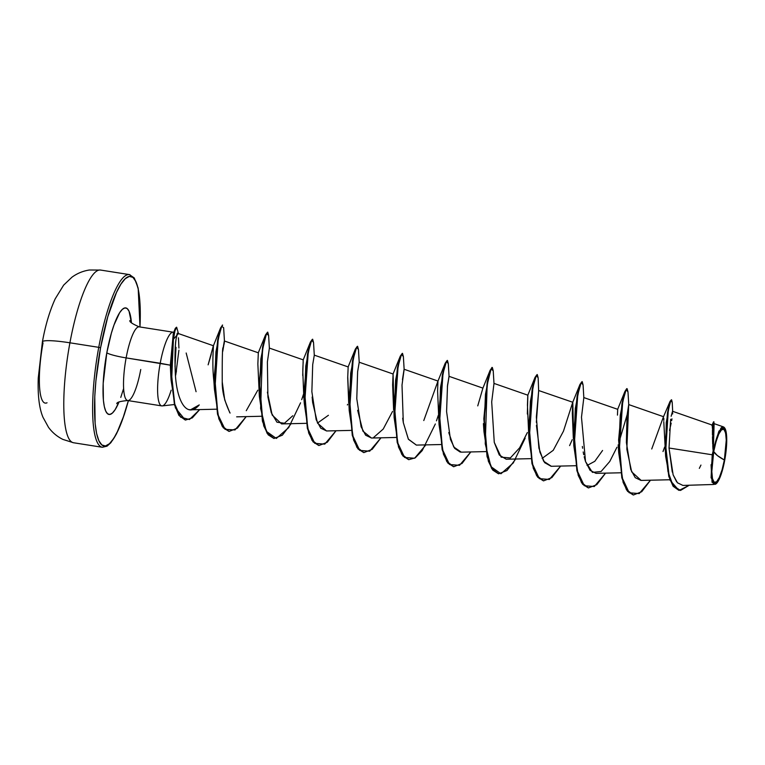 <?xml version="1.0" encoding="UTF-8"?>
<svg xmlns="http://www.w3.org/2000/svg" width="765" height="765" viewBox="0 0 765 765"><rect width="100%" height="100%" fill="white"/><g stroke="black" fill="none" stroke-linecap="round" stroke-linejoin="round"><path stroke-width="1.15" d="M72.991 442.639A87.401 19.192 -81.1 0 1 69.921 342.806A34.961 4.208 -169.5 0 0 42.419 341.821A34.961 4.208 10.5 0 1 69.921 342.806A87.401 19.192 98.9 0 0 73.488 442.744L62.873 439.406C57.069 436.519 52.278 432.493 48.501 427.329L42.993 417.298C39.225 408.376 37.648 395.295 38.25 378.063L42.4 341.878C45.393 325.355 49.668 310.992 55.223 298.799L63.658 285.116L71.987 277.179C77.16 273.392 82.955 271.001 89.371 270.007L100.645 270.064A87.401 19.192 98.9 0 0 69.921 342.806L98.752 347.339L69.921 342.806A87.401 19.192 -81.1 0 1 101.143 270.179M724.359 460.014A27.091 5.948 -81.1 0 1 714.137 482.246A27.091 5.948 -81.1 0 1 713.726 451.58A208.09 25.025 -169.5 0 0 717.331 455.529A208.09 25.025 -169.5 0 0 724.359 460.014L717.331 455.529L713.726 451.58C717.015 435.763 720.429 428.352 723.939 429.347C726.884 433.478 727.018 443.7 724.359 460.014L726.262 440.076L725.602 432.98L723.939 429.347L721.538 429.748L718.746 434.118L716.011 441.778L713.726 451.58L711.813 471.517L712.483 478.613L714.137 482.246L716.547 481.845L719.33 477.475L722.074 469.815L724.359 460.014M670.666 419.277L669.021 448.013L712.225 454.783L713.085 451.226L712.225 454.783L711.096 477.8L715.629 484.168L716.078 483.824A28.888 6.349 -81.1 0 1 713.372 451.302L712.569 441.061M714.099 423.934L713.391 449.084L713.965 421.859L713.296 429.71L713.114 450.939L712.884 430.475L713.592 421.802L712.884 430.466L713.372 451.302A28.888 6.349 -81.1 0 1 724.828 428.209A28.888 6.349 -81.1 0 1 724.704 460.291A28.888 6.349 -81.1 0 1 716.078 483.824M178.924 350.16L175.749 374.974M73.488 442.744L102.309 447.276A87.401 19.192 -81.1 0 1 98.752 347.339A87.401 19.192 98.9 0 0 101.822 447.171M128.377 400.65A85.843 18.848 -81.1 0 1 99.345 441.692A85.843 18.848 -81.1 0 1 100.559 347.817L98.752 347.339L100.559 347.817L107.779 316.767L116.471 292.488L120.956 284.083L125.297 278.651L129.342 276.395L132.928 277.389L135.912 281.606L138.188 288.874L139.66 298.933L140.282 311.374L139.966 326.98A85.843 18.848 -81.1 0 0 127.535 277.026A85.843 18.848 -81.1 0 0 100.559 347.817L95.893 380.903L94.764 396.624L95.128 423.428L96.6 433.478L98.876 440.745L101.869 444.962L105.446 445.966L109.491 443.7L113.842 438.269L118.317 429.873L122.763 418.838L128.377 400.65M139.44 326.913A37.294 8.186 98.9 0 0 126.129 357.896A16.648 1.999 10.5 0 1 106.813 352.78A53.942 11.848 -81.1 0 1 121.157 310.619A53.942 11.848 -81.1 0 1 131.456 322.792L129.027 311.173L127.153 308.524L124.905 307.903L122.362 309.318L119.627 312.732L114.023 324.943L111.355 333.272L106.813 352.78A16.648 1.999 -169.5 0 0 126.129 357.896A37.294 8.186 98.9 0 0 127.65 400.535L161.74 405.899A37.294 8.186 -81.1 0 1 160.22 363.26A37.294 8.186 98.9 0 0 162.237 405.909L174.401 404.532M186.172 353L196.079 391.709M170.327 365.182L126.129 357.896L160.22 363.26A37.294 8.186 -81.1 0 1 173.33 332.22A37.294 8.186 -81.1 0 1 173.77 332.354A37.294 8.186 98.9 0 0 160.22 363.26L170.327 365.182L170.825 375.988L170.327 365.182L173.282 333.597L175.271 328.415L176.466 327.248M178.924 348.075L178.455 337.805M171.15 390.226A37.294 8.186 -81.1 0 1 161.74 405.899M712.98 449.189L712.76 445.574M712.684 444.035L712.473 436.633M712.464 435.17L712.454 429.796M712.464 428.725L712.196 425.072L672.55 411.274L671.144 416.284M663.81 418.264L663.8 420.415M617.451 415.137L617.699 409.323L583.743 397.551M602.571 450.47L594.797 461.314L587.051 465.464M573.329 438.364L572.325 413.205L572.775 402.256L538.78 390.561M527.343 414.037L527.86 395.189L493.941 383.389M393.612 409.868L392.636 384.862L393.086 373.999L359.139 362.208M348.706 402.945L347.712 377.843L348.161 366.932L347.75 376.715L349.203 410.47L350.695 373.129L355.371 349.07L357.389 346.316M303.753 395.582L302.777 371.341M302.806 370.413L302.911 367.468M302.94 366.751L303.064 364.341M303.093 363.777L303.208 361.845M214.726 387.186L214.296 384.422L214.726 387.186M213.884 381.295L213.454 377.011M213.378 376.074L213.1 371.714M212.88 360.621L212.928 357.198M212.957 356.203L213.062 353.382M213.1 352.56L213.215 350.313M213.253 349.557L213.349 347.941M213.387 347.348L213.425 346.459M177.222 333.215L176.065 339.115L177.375 333.196L213.397 345.742L213.139 346.44L220.597 327.869L222.615 325.115L220.31 328.711L217.7 339.717L214.296 376.418L217.509 414.161L222.223 426.315L228.926 431.374L223.256 427.759L218.828 418.828L214.43 389.27L215.921 351.929L220.597 327.869M213.014 346.889L212.307 350.016M211.197 354.444L208.128 364.838L212.89 347.463M176.065 339.115C174.984 346.956 174.726 358.077 175.271 372.478C174.812 355.419 175.07 344.298 176.065 339.115M188.62 409.571L190.523 409.801L199.244 404.915C186.67 419.459 176.409 400.535 175.271 372.478M224.451 341.333L222.768 351.336M229.73 412.603L224.719 399.913L222.242 381.917C222.051 391.489 224.661 401.874 230.074 413.071M267.406 392.168L272.168 415.051L281.587 423.906L306.306 423.332M312.158 397.045L312.636 402.4L317.532 423.122L326.512 430.963L351.231 430.399M357.657 410.298L362.916 431.135L371.427 438.029L396.155 437.465M402.447 379.689L404.092 369.256L438.02 381.066M402.677 418.197L403.308 422.605L408.434 439.301L416.351 445.096L441.08 444.532M460.281 452.105L454.687 448.395L450.442 439.368L446.588 411.56L447.515 385.359L449.065 376.466L447.372 386.784L449.017 376.323L482.935 388.132M448.749 432.55L453.741 446.999L461.276 452.163L485.995 451.589M527.324 432.588L519.617 447.821L510.36 457.929L501.171 457.174L494.267 442.371L499.277 455.003L506.201 459.23L530.92 458.656M551.355 466.287L543.638 461.238L538.904 448.156L536.351 417.049L538.656 390.944L536.351 422.337M536.428 425.436L539.861 452.029L544.623 462.634L551.116 466.287L575.844 465.722M582.375 446.464L582.605 448.252M583.188 451.952L583.714 454.678M584.183 456.772L585.521 461.524L590.083 470.351L596.04 473.353L620.769 472.789M627.071 415.013L618.952 442.266L627.071 415.041M663.618 416.734L628.715 404.58L627.013 415.577L626.392 442.553L630.752 469.5L635.227 477.656L640.965 480.42L669.863 479.76M663.006 451.541L664.642 447.047L663.006 451.541M712.225 454.783L669.021 448.013L673.124 474.816L677.436 482.772L682.935 485.431L713.515 484.475M723.374 426.87L714.127 423.647L714.022 424.699M713.219 441.721L713.391 449.084L718.823 431.431M720.678 428.4L721.749 427.319M723.489 426.908L724.216 427.396M712.072 482.352L711.068 464.709M712.435 426.631L712.397 425.837M671.374 399.818L670.092 401.319L666.258 422.538L665.636 456.303L663.781 421.63M670.092 401.319L663.37 417.03L651.742 448.978M665.636 456.303L670.044 480.238L678.832 490.317L673.114 486.253L668.782 476.394L665.215 444.857L667.453 412.966L669.499 403.088L671.574 399.77L669.872 403.145L667.835 413.024L665.588 444.914L669.165 476.452L673.487 486.32L679.196 490.375L689.15 485.287L680.487 490.451L673.076 485.718L667.979 471.565L665.722 450.948L668.285 410.27L670.838 400.525L672.206 402.285L671.574 399.77M669.021 448.013L672.272 472.082M673.133 474.836L676.614 481.778M699.325 468.371L700.95 465.082M713.908 425.847L713.602 429.672M713.439 432.321L713.248 438.116M669.528 430.494L671.182 423.122M671.651 420.664L671.966 418.847M672.626 413.97L672.693 413.033M129.897 320.535C129.247 321.788 132.355 323.891 139.23 326.865A37.294 8.186 98.9 0 0 126.129 357.896A37.294 8.186 98.9 0 0 127.43 400.487A37.294 8.186 98.9 0 0 140.75 369.505M118.996 402.017A53.942 11.848 -81.1 0 1 104.556 407.563A53.942 11.848 -81.1 0 1 106.813 352.78L103.179 383.447L103.399 400.286L104.327 406.607L105.761 411.178L107.636 413.827L109.892 414.448L112.426 413.033L115.161 409.619L118.996 402.017M120.774 397.408L123.433 389.079M129.964 274.712A87.401 19.192 98.9 0 0 98.752 347.339A87.401 19.192 -81.1 0 1 129.467 274.606L134.277 277.972L138.169 288.128L140.005 326.98M213.139 346.44C214.324 341.123 211.389 361.032 213.98 382.031M224.403 340.999L258.321 352.799L257.862 363.977L259.354 396.337L260.846 358.995L265.522 334.936L267.54 332.182M326.617 430.963L320.717 428.151L316.155 419.65L311.862 391.709L312.703 364.609L314.291 355.266L313.535 342.491L311.718 340.062L308.257 352.139L304.652 403.461L307.74 428.419L314.74 443.337L324.762 444.13L336.036 430.743L327.257 442.275L318.957 445.536L312.445 440.506L307.731 428.352L304.518 390.609L307.922 353.908L310.533 342.902L312.656 339.22L310.16 342.844L307.549 353.851L304.145 390.552L307.348 428.295L312.072 440.449L318.766 445.507L313.095 441.883L308.668 432.952L304.279 403.404L305.771 366.062L310.447 342.003L303.189 359.942L302.72 375.5M304.135 398.546L304.575 401.319M317.513 423.074L328.405 415.29M393.095 373.999L394.118 417.537L395.61 380.195L400.296 356.136L402.304 353.373M393.985 412.67L394.424 415.452M423.781 420.549L437.953 381.142L437.59 390.886L439.043 424.594L440.535 387.262L445.211 363.203L447.229 360.439M477.752 405.89L482.878 388.209L490.135 370.27L492.153 367.506M483.834 426.803L484.264 429.576M535.06 377.327L527.793 395.276L527.439 405.01L528.892 438.728L530.384 401.386L535.06 377.327L537.078 374.573L534.773 378.159L532.163 389.165L528.758 425.876L531.962 463.619L536.686 475.773L543.38 480.831L537.709 477.207L533.281 468.276L528.892 438.728M542.127 458.398L553.238 450.317L563.461 431.183L572.717 402.342L579.985 384.393L582.002 381.639L579.698 385.225L577.087 396.232L573.683 432.933L576.886 470.676L581.61 482.839L588.304 487.898L582.634 484.274L578.206 475.342L573.817 445.794L575.309 408.453L579.985 384.393M572.794 402.275L573.817 445.794M573.673 440.936L574.113 443.71M633.229 494.965L627.558 491.34L623.131 482.409L618.732 452.851L620.224 415.519L624.909 391.46L626.745 388.62L624.613 392.292L622.012 403.298L618.608 439.999L621.811 477.743L626.525 489.896L633.229 494.965M515.725 459.01L506.946 470.532L498.646 473.793L492.134 468.763L487.42 456.609L484.207 418.866L487.621 382.165L490.222 371.159L491.972 367.42L489.849 371.101L487.238 382.108L483.834 418.809L487.047 456.552L491.761 468.706L498.464 473.764L492.794 470.14L488.357 461.209L483.968 431.661L485.459 394.319L490.135 370.27M447.429 360.42L448.3 363.71L446.483 361.262L443.021 373.33L439.416 424.661L442.514 449.61L449.514 464.527L459.526 465.321L470.8 451.943L462.022 463.466L453.722 466.736L447.209 461.706L442.495 449.543L439.292 411.8L442.696 375.099L445.297 364.092L447.429 360.42L444.924 364.035L442.323 375.041L438.909 411.742L442.122 449.485L446.837 461.639L453.54 466.698L447.869 463.083L443.442 454.142L439.043 424.594M435.342 423.973L422.194 450.623L415.28 457.824L408.797 459.669L402.285 454.639L397.57 442.476L394.367 404.742L397.771 368.032L400.372 357.026L402.505 353.353L399.999 356.968L397.398 367.975L393.994 404.675L397.198 442.419L401.912 454.582L408.615 459.631L402.945 456.017L398.517 447.085L394.118 417.537M357.58 346.287L358.46 349.576L356.633 347.128L353.181 359.196L349.576 410.528L352.665 435.476L359.665 450.394L369.686 451.187L380.96 437.81L372.173 449.342L363.882 452.603L357.37 447.573L352.646 435.419L349.442 397.676L352.847 360.975L355.457 349.959L357.58 346.287L355.075 349.901L352.474 360.908L349.07 397.618L352.273 435.352L356.997 447.515L363.691 452.574L358.02 448.95L353.593 440.018L349.203 410.47M310.447 342.003L312.464 339.249M291.111 423.686L282.333 435.209L274.033 438.469L267.521 433.439L262.806 421.286L259.593 383.542L262.997 346.841L265.608 335.835L267.731 332.153L265.235 335.778L262.625 346.784L259.22 383.485L262.433 421.228L267.148 433.382L273.851 438.441L268.18 434.826L263.743 425.885L259.354 396.337M176.658 327.229L178.436 333.569L173.416 339.239L171.561 382.031L174.477 403.423L180.617 417.183L189.443 419.526L199.684 409.591L192.321 417.881L185.446 420.061L179.326 415.529L174.822 404.771L171.255 371.914L173.253 340.358L174.975 330.796L176.658 327.229L174.602 330.729L172.88 340.301L170.882 371.857L174.449 404.704L178.953 415.472L185.264 420.023L175.405 407.908L171.102 380.262L172.048 347.281L175.271 328.415M628.754 404.723L627.989 391.948L626.172 389.519L622.72 401.587L619.115 452.918L622.203 477.867L629.203 492.784L639.215 493.578L650.499 480.2L641.711 491.732L633.41 494.993L626.898 489.963L622.184 477.8L618.981 440.057L622.385 403.356L624.995 392.349L627.118 388.677L627.998 391.967M605.574 473.133L596.786 484.666L588.495 487.927L581.983 482.897L577.259 470.733L574.056 433L577.46 396.289L580.071 385.283L582.194 381.611L583.073 384.9L581.257 382.452L577.795 394.52L574.19 445.852L577.279 470.81L584.278 485.718L594.3 486.521L605.574 473.133M560.649 466.076L551.871 477.599L543.571 480.86L537.059 475.83L532.344 463.676L529.131 425.933L532.536 389.232L535.146 378.226L537.269 374.544L538.149 377.834L536.332 375.386L532.87 387.463L529.265 438.785L532.354 463.743L539.354 478.661L549.375 479.454L560.649 466.076M492.344 367.487L493.224 370.767M402.505 353.353L403.375 356.643L401.558 354.195L398.106 366.263L394.491 417.594L397.59 442.543L404.589 457.46L414.601 458.254L425.876 444.876M312.656 339.22L313.535 342.51M267.731 332.153L268.611 335.443M224.451 341.142L223.648 327.745L221.687 326.263L218.226 338.981L214.841 390.293L218.035 414.821L225.053 429.347L235.008 429.94L246.187 416.619L237.408 428.142L229.108 431.412L222.596 426.382L217.882 414.219L214.678 376.485L218.082 339.775L220.683 328.768L222.433 325.029M641.156 480.42L631.68 471.871L626.831 449.179L628.706 404.58M616.953 447.248L609.753 461.496L601.07 471.508L592.426 472.368L585.521 461.524L581.486 417.231L583.829 397.657L583.073 384.881M572.249 439.655L569.6 445.613M538.656 390.944L538.149 377.814M494.267 442.371L491.694 401.931L493.989 383.533L493.224 370.748L491.063 368.979L487.162 384.833L485.23 443.767L490.91 466.621L500.941 473.774L513.305 462.93L525.173 438.144M416.399 445.096L408.338 439.129L403.308 422.605L402.007 385.111L404.14 369.399L403.375 356.624M392.56 411.398L383.236 429.031L373.358 437.714M371.541 438.029L365.641 435.218L361.08 426.707L356.786 398.766L357.628 371.666L359.215 362.333L358.46 349.557M303.676 394.903L302.711 397.264M292.785 415.749L284.456 423.255L276.968 422.204L271.279 412.727L267.913 396.978L267.377 362.036L269.366 348.209L268.611 335.424L266.45 333.655L262.538 349.509L260.616 408.443L266.297 431.297L276.328 438.45L288.692 427.606L300.559 402.82M257.795 390.198L246.263 410.7M222.242 381.917C222.137 357.532 222.443 346.153 223.16 347.779L224.308 341.142M224.336 342.682L224.04 344.413M301.697 399.646L303.581 394.013M436.471 420.836L438.345 415.213M175.003 366.502L176.017 347.348M176.457 370.872A35.668 7.832 -81.1 0 1 175.501 375.625A35.668 7.832 98.9 0 0 176.457 370.872M724.828 428.209L724.541 427.807L719.081 430.925L713.123 451.054M713.372 451.302L715.81 440.85L718.727 432.674L721.701 428.018L724.264 427.597L726.042 431.46L726.74 439.034L726.281 449.16L724.704 460.291L722.275 470.743L719.349 478.919L716.384 483.566L713.812 483.996L712.043 480.133L711.335 472.56L711.804 462.433L713.372 451.302M47.038 402.782A52.651 11.561 -81.1 0 1 43.041 342.911A34.961 4.208 10.5 0 1 42.419 341.821M102.309 447.276L107.033 446.158L110.829 442.744L116.481 433.898L124.265 414.668L128.424 400.659M348.161 366.932L314.243 355.123M303.246 359.866L269.328 348.065M261.381 416.265L236.653 416.839M216.466 409.199L190.523 409.801M711.88 425.445L713.592 421.802L714.127 423.647M672.206 402.285L672.703 411.809M139.23 326.865L173.33 332.22M127.65 400.535C120.239 401.223 116.634 402.275 116.816 403.691M100.645 270.064L129.467 274.606M170.825 375.988L171.102 380.262M213.884 381.238L214.43 389.27M258.264 352.875L265.522 334.936M303.724 395.371L304.279 403.404M348.104 367.009L355.371 349.07M393.028 374.075L400.296 356.136M437.953 381.142L445.211 363.203M483.413 423.628L483.968 431.661M617.642 409.399L624.909 391.46M618.187 444.828L618.732 452.851M449.065 376.466L448.3 363.691M347.635 404.331L347.377 404.962"/></g></svg>
